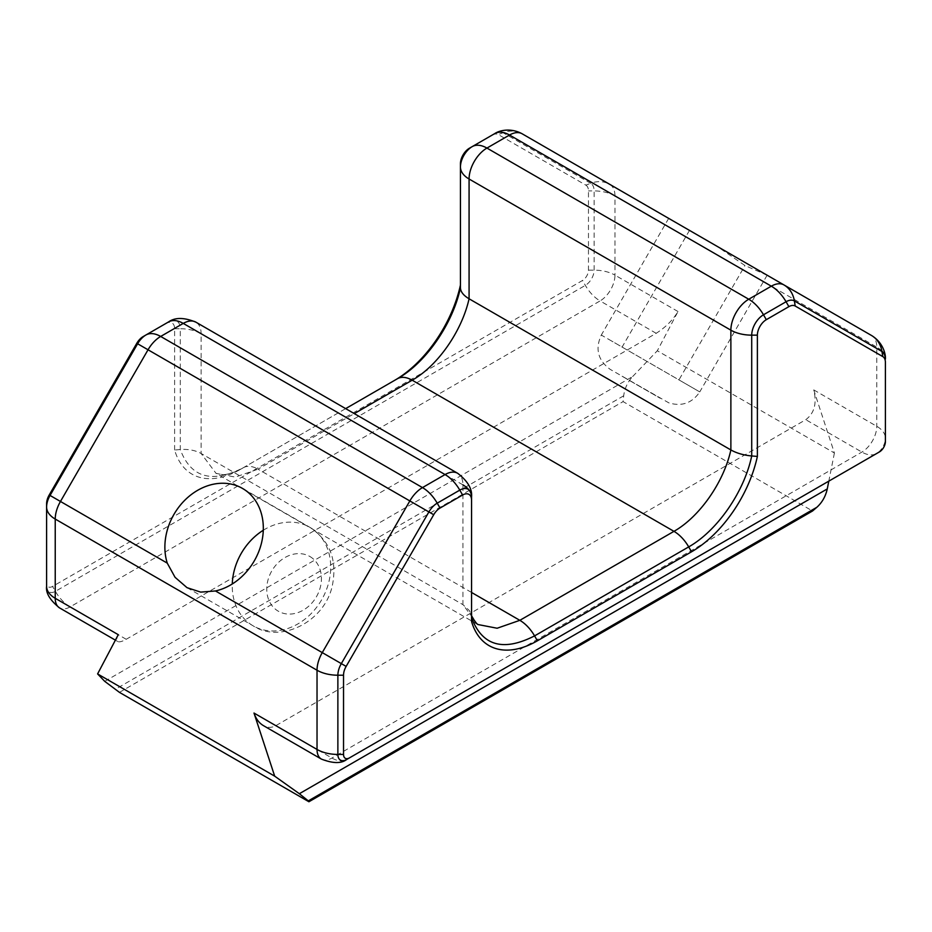 <?xml version="1.0" encoding="UTF-8"?>
<svg xmlns="http://www.w3.org/2000/svg" width="932" height="932" viewBox="0 0 932 932"><rect width="100%" height="100%" fill="white"/><g stroke="black" fill="none" stroke-linecap="round" stroke-linejoin="round"><path stroke-width="0.7" stroke-dasharray="4.66 3.5" d="M345.656 408.624L240.468 469.355A96.846 55.908 -60 0 1 174.622 450.005L180.284 449.55C188.357 448.968 195.301 450.284 201.126 453.5L462.924 604.647L469.32 610.507L471.021 614.13L471.557 618.708M118.271 634.692C116.43 638.269 116.244 640.54 117.723 641.496C119.331 642.311 122.162 641.577 126.216 639.282L656.175 333.307C665.611 327.307 672.892 320.049 678.007 311.533L657.316 350.758L834.408 452.999L813.729 389.891C817.038 403.265 814.393 413.202 805.784 419.691L275.825 725.655C271.713 727.927 267.531 727.88 263.267 725.527M321.4 759.091A21.052 12.151 120 0 0 331.92 758.042L861.879 452.078A21.052 12.151 120 0 0 876.767 426.297L876.767 347.065L614.969 195.918A25.269 14.586 -60 0 0 609.738 184.35A29.475 24.069 -60 0 0 590.678 183.313L503.105 132.752A29.475 24.069 -60 0 1 522.153 133.789L716.51 246.001L744.971 265.55L767.129 275.22L716.51 246.001M174.622 450.005L174.622 328.74A12.629 7.293 120 0 0 165.686 323.579L143.109 336.615M168.517 321.948L165.686 323.579L168.517 321.948A16.636 9.6 120 0 1 180.284 328.74A29.475 17.021 -0 0 1 201.126 333.726L201.126 453.5L216.061 473.351L235.295 477.091L258.036 469.18A29.475 17.021 -120 0 0 243.299 467.724C211.867 483.731 190.862 477.673 180.284 449.55L180.284 328.74L174.622 328.74M394.667 380.326A96.846 55.908 -60 0 1 394.597 380.373L240.468 469.355M460.443 163.717L460.443 285.53M881.882 351.026A29.475 17.021 180 0 0 876.767 347.065A25.269 14.586 120 0 0 871.537 335.497L764.753 273.845M813.729 389.891L876.767 426.297A29.475 17.021 180 0 1 885.4 438.32L885.4 441.593L885.4 438.32A12.419 7.176 -60 0 1 876.616 453.535A29.475 17.021 -120 0 1 861.879 452.078L805.784 419.691M46.6 503.769L46.6 586.263A12.419 7.176 120 0 0 55.384 591.342L585.343 285.367A12.419 7.176 120 0 0 594.127 270.152L594.127 190.932A16.636 9.6 120 0 0 590.678 183.313L585.855 185.142L498.282 134.581A12.629 7.293 120 0 0 491.956 135.21L494.787 133.579A16.636 9.6 120 0 1 503.105 132.752L498.282 134.581M46.6 586.263L46.6 583.001A8.423 4.858 120 0 0 52.553 586.438L582.512 280.474A8.423 4.858 120 0 0 588.465 270.152L588.465 190.932A12.629 7.293 120 0 0 585.855 185.142M491.956 135.21L469.378 148.246M834.408 452.999L828.816 481.133M104.734 681.35L632.642 376.563C627.609 382.062 624.626 388.469 623.694 395.797L623.089 401.61L812.541 510.992M632.642 376.563L657.316 350.758M119.459 692.371L623.089 401.61M477.767 624.452L462.924 604.647L462.924 484.873A25.269 14.586 120 0 0 457.694 473.305M275.825 725.655L331.92 758.042A29.475 17.021 -120 0 0 346.657 759.498M462.924 484.873L201.126 333.726A25.269 14.586 -60 0 0 195.883 322.157M588.465 270.152L594.127 270.152A29.475 17.021 -0 0 1 614.969 275.138L614.969 195.918A29.475 17.021 -0 0 0 594.127 190.932L588.465 190.932M678.007 311.533L614.969 275.138A21.052 12.151 -60 0 1 600.08 300.92A29.475 17.021 60 0 1 585.343 285.367L582.512 280.474M656.175 333.307L600.08 300.92L70.121 606.895A29.475 17.021 60 0 1 55.384 591.342L52.553 586.438M126.216 639.282L70.121 606.895A21.052 12.151 -60 0 1 59.59 607.932M471.557 592.461L258.036 469.18L354.288 413.61M623.694 395.797L115.172 689.389M689.482 230.39L622.11 347.077L610.332 340.273L678.95 379.895L744.971 265.55M767.129 275.22L699.757 391.906L601.303 335.066C594.977 348.918 597.936 360.346 610.204 369.375L668.896 402.892C681.863 406.748 692.15 403.09 699.757 391.906L678.95 379.895M263.29 530.25A56.84 46.414 120 0 1 309.89 527.337L309.89 527.337A56.84 46.414 120 0 1 321.668 599.765A56.84 46.414 120 0 1 253.05 625.78A56.84 46.414 120 0 1 232.278 583.968M309.89 556.509A31.583 25.781 120 0 1 305.545 608.689A31.583 25.781 120 0 1 266.867 586.356A31.583 25.781 120 0 1 309.89 556.509M622.11 376.248L660.229 398.255L622.11 376.248M470.986 614.002L471.557 615.726M243.299 467.724C238.324 470.881 229.004 474.563 222.701 474.738L216.061 473.351M115.393 640.156L117.723 641.496M477.732 624.498L215.933 473.351M668.675 218.379L601.303 335.066M187.029 587.673L253.05 625.78C279.845 643.744 324.79 622.39 332.398 585.284C337.361 560.004 329.858 540.688 309.89 527.337L242.518 488.438"/><path stroke-width="1.4" d="M881.882 351.026A29.475 17.021 180 0 1 885.4 359.1C885.843 354.183 883.058 342.487 871.537 335.497L783.963 284.936A25.269 14.586 120 0 0 771.323 286.182L748.746 299.23A25.269 14.586 120 0 0 730.874 330.173A29.475 17.021 -0 0 0 751.716 335.147L751.716 455.958C743.643 455.212 736.699 453.208 730.874 449.946C723.745 482.392 699.431 516.957 673.964 531.345A29.475 17.021 60 0 1 688.701 546.898C717.104 530.879 744.167 492.049 751.716 455.958L757.378 456.424L757.378 335.147A12.629 7.293 -60 0 1 766.314 319.676L788.891 306.64A12.629 7.293 -60 0 1 795.206 306.022L882.779 356.583A12.629 7.293 -60 0 1 885.4 362.362L885.4 438.32M885.4 362.362L885.4 441.593A8.423 4.858 -60 0 1 879.447 451.904L349.488 757.867A8.423 4.858 -60 0 1 343.535 754.431L343.535 675.211A12.629 7.293 -60 0 1 346.145 666.403L433.718 514.72A12.629 7.293 -60 0 1 440.044 508.057L462.622 495.008A12.629 7.293 -60 0 1 471.557 500.169L471.557 617.706C482.147 645.841 503.152 651.899 534.572 635.892L688.701 546.898L691.532 551.802A96.846 55.908 120 0 0 757.378 456.424M876.616 453.535L346.657 759.498A12.419 7.176 -60 0 1 337.873 754.431L337.873 675.211A16.636 9.6 -60 0 1 341.322 663.619L428.895 511.936A16.636 9.6 -60 0 1 437.213 503.152L459.791 490.115A16.636 9.6 -60 0 1 471.557 496.907C472.349 488.927 467.724 481.063 457.694 473.305A25.269 14.586 120 0 0 445.065 474.563A29.475 17.021 60 0 1 459.791 490.115L462.622 495.008M462.924 484.873A29.475 17.021 180 0 1 471.557 496.907L471.557 621.434A96.846 55.908 120 0 0 537.403 640.785L691.532 551.802M471.557 621.434L471.557 617.706M440.044 508.057L437.213 503.152A29.475 17.021 60 0 0 422.476 487.599L160.677 336.452L183.255 323.404L445.065 474.563L422.476 487.599A25.269 14.586 120 0 0 409.847 500.927L322.262 652.61A25.269 14.586 120 0 0 317.031 670.224L317.031 749.444A21.052 12.151 120 0 0 321.4 759.091L263.267 725.527C259.061 722.987 255.962 718.828 253.993 713.05L274.684 776.158L97.592 673.918L104.734 681.35L119.459 692.371L308.911 801.753L308.306 800.891L816.828 507.299C822.141 502.511 825.612 496.383 827.267 488.927L299.358 793.714L308.306 800.891M457.694 473.305L195.883 322.157A25.269 14.586 -60 0 0 183.255 323.404A29.475 17.021 -120 0 0 168.517 321.948L143.109 336.615A12.629 7.293 120 0 0 136.794 343.291L49.221 494.974A12.629 7.293 120 0 0 46.6 503.769L46.6 586.263C45.645 592.985 49.967 600.208 59.59 607.932A21.052 12.151 -60 0 1 55.233 598.297L118.271 634.692L97.592 673.918M346.145 666.403L215.49 590.97L200.683 592.111L187.029 587.673L175.065 577.316L167.247 563.114L60.464 501.463L148.037 349.78L433.718 514.72M215.49 590.97A56.84 46.414 -60 0 0 261.216 544.102A56.84 46.414 -60 0 0 242.518 488.438A56.84 46.414 -60 0 0 173.911 514.452A56.84 46.414 -60 0 0 167.247 563.114M460.443 166.979L460.443 287.79C460.583 291.786 463.46 295.456 469.076 298.788L730.874 449.946L730.874 330.173L469.076 179.014A29.475 17.021 180 0 1 460.443 166.979L460.443 163.717L460.443 166.979A16.636 9.6 120 0 1 472.209 146.615L494.787 133.579A29.475 17.021 -120 0 1 509.524 135.035A25.269 14.586 -60 0 1 522.153 133.789C510.212 127.265 498.725 130.795 494.787 133.579M354.288 413.61L412.165 380.198A29.475 17.021 -120 0 0 397.428 378.73L345.656 408.624M397.428 378.73C425.912 362.804 452.789 323.8 460.443 287.79L460.443 284.994A96.846 55.908 -60 0 1 394.667 380.326M783.963 284.936L522.153 133.789L783.963 284.936A29.475 24.069 120 0 1 794.379 300.92L881.952 351.481A16.636 9.6 -60 0 1 885.4 359.1M346.657 759.498L349.488 757.867L346.657 759.498C341.322 763.692 332.899 763.553 321.4 759.091M460.443 163.717A12.629 7.293 120 0 1 469.378 148.246L472.209 146.615A29.475 17.021 -120 0 1 486.935 148.071L509.524 135.035L771.323 286.182A29.475 17.021 60 0 1 786.06 301.747A16.636 9.6 -60 0 1 794.379 300.92L795.206 306.022M828.816 481.133L827.267 488.927M299.358 793.714L274.684 776.158M308.911 801.753L812.541 510.992L816.828 507.299M46.6 586.263A29.475 17.021 180 0 0 55.233 598.297L55.233 519.066L317.031 670.224A29.475 17.021 -0 0 0 337.873 675.211L343.535 675.211M253.993 713.05L317.031 749.444A29.475 17.021 -0 0 0 337.873 754.431L343.535 754.431M871.537 335.497A29.475 24.069 120 0 1 881.952 351.481L882.779 356.583M471.557 592.461L519.835 620.328L673.964 531.345L412.165 380.198C437.714 365.903 461.853 331.163 469.076 298.788L469.076 179.014A25.269 14.586 -60 0 1 486.935 148.071L748.746 299.23A29.475 17.021 60 0 1 763.483 314.783L786.06 301.747L788.891 306.64M757.378 335.147L751.716 335.147A16.636 9.6 -60 0 1 763.483 314.783L766.314 319.676M471.557 615.726L475.763 622.879L477.906 624.522L497.129 628.238L519.835 620.328A29.475 17.021 60 0 1 534.572 635.892L537.403 640.785M55.233 519.066A25.269 14.586 -60 0 1 60.464 501.463L50.048 495.451A16.636 9.6 120 0 0 46.6 507.043A29.475 17.021 180 0 0 55.233 519.066M136.794 343.291L148.037 349.78A25.269 14.586 -60 0 1 160.677 336.452A29.475 17.021 -120 0 0 145.94 334.984A16.636 9.6 120 0 0 137.621 343.768L50.048 495.451L49.221 494.974M469.378 148.246L472.209 146.615L469.378 148.246M232.278 583.968A56.84 46.414 120 0 1 241.272 553.352A56.84 46.414 120 0 1 263.29 530.25M195.883 322.157C184.152 317.346 175.03 317.276 168.517 321.948M143.109 336.615L145.94 334.984M59.59 607.932L115.393 640.156"/></g></svg>
